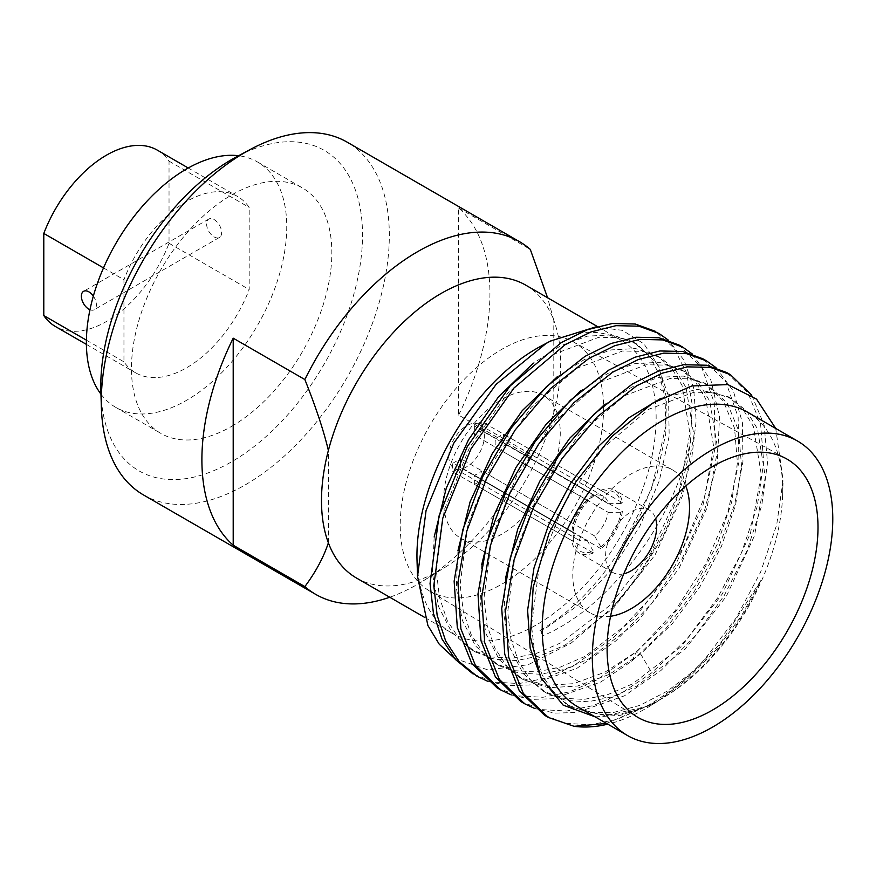 <?xml version="1.0" encoding="UTF-8"?>
<svg xmlns="http://www.w3.org/2000/svg" width="876" height="876" viewBox="0 0 876 876"><rect width="100%" height="100%" fill="white"/><g stroke="black" fill="none" stroke-linecap="round" stroke-linejoin="round"><path stroke-width="0.66" stroke-dasharray="4.38 3.29" d="M157.341 150.157A101.835 58.802 -60 0 1 169.035 161.14L169.035 243.265A101.835 58.802 -60 0 1 55.495 326.551M103.499 267.914L123.954 279.718L123.954 361.843A101.835 58.802 120 0 0 135.649 372.826A101.835 58.802 120 0 0 249.189 289.54L249.189 207.415A101.835 58.802 120 0 0 237.484 196.432A101.835 58.802 120 0 0 123.954 279.718M86.395 340.162L123.954 361.843M89.965 309.743A10.621 6.132 -120 0 0 94.203 309.743A10.621 6.132 -120 0 0 96.404 304.881A10.621 6.132 -120 0 0 93.338 296.11M169.035 243.265L249.189 289.54M169.035 161.14L249.189 207.415M100.948 394.134A141.682 81.807 -60 0 0 115.72 407.34A141.682 81.807 -60 0 0 186.566 400.321A141.682 81.807 120 0 0 279.126 275.458A141.682 81.807 120 0 0 257.413 161.929A141.682 81.807 120 0 0 238.59 155.731M231.647 426.349A141.682 81.807 120 0 0 324.219 301.486A141.682 81.807 120 0 0 302.494 187.957A141.682 81.807 120 0 0 231.647 194.976A141.682 81.807 -60 0 0 139.087 319.828A141.682 81.807 -60 0 0 160.812 433.368A141.682 81.807 -60 0 0 231.647 426.349M100.871 391.66A185.077 106.861 -60 0 0 231.647 461.772A185.077 106.861 120 0 0 362.5 237.867A185.077 106.861 120 0 0 236.411 156.892M143.467 494.929A203.67 117.592 -60 0 0 245.313 484.844A203.67 117.592 120 0 0 378.366 305.363A203.67 117.592 120 0 0 347.148 142.153M356.521 578.05A169.134 97.652 -60 0 0 441.088 569.674A169.134 97.652 120 0 0 445.785 566.86L423.228 580.908A203.67 117.592 120 0 1 417.567 584.303A203.67 117.592 -60 0 1 389.743 597.235M458.619 415.082A203.67 117.592 120 0 0 458.619 208.028L458.619 415.082L530.287 456.451C541.335 441.504 549.164 426.919 553.796 412.695A169.134 97.652 120 0 0 553.796 320.309L553.796 412.695A169.134 97.652 120 0 1 445.785 566.86M423.228 580.908A203.67 117.592 120 0 0 530.287 456.451M458.619 208.028L530.287 249.397M525.655 285.094A169.134 97.652 120 0 1 553.796 320.309L547.588 297.763M328.38 542.835L328.38 450.461M424.674 617.405L451.983 633.173A169.134 97.652 -60 0 0 536.55 624.796A169.134 97.652 120 0 0 647.046 475.745A169.134 97.652 120 0 0 621.117 340.216A169.134 97.652 120 0 0 540.897 346.173M451.983 633.173A169.134 97.652 -60 0 1 417.031 560.717M595.658 326.956L622.507 330.361L643.991 343.929L658.982 366.847L666.384 397.452L665.76 433.73L657.197 473.204L641.079 513.741L618.642 552.132A173.744 100.313 -60 0 1 539.934 630.501L543 635.691C608.908 608.262 675.078 519.742 690.54 440.967A193.935 111.964 120 0 1 612.959 606.98L640.192 573.517L663.11 536.189L680.586 496.922L691.788 457.743L696.179 420.688L693.573 387.641L684.156 360.343L668.443 340.206M454.326 658.237L487.921 669.932L528.151 664.731L571.185 643.072L612.959 606.98M618.642 552.132L651.569 489.049L665.804 426.043L665.103 398.022L659.212 373.986L648.393 354.977L633.162 341.848L611.952 334.851L587.336 336.165L560.651 345.757L533.331 363.135M434.157 537.032L432.536 574.065L438.46 606.411L451.611 632.111L471.233 649.609L490.604 656.934L512.591 658.205L536.386 653.408L561.1 642.721L609.608 605.623L650.956 552.701L679.075 492.148L689.894 433.313L682.01 385.287L671.388 367.756L656.836 355.525L635.648 348.571L611.065 349.918L584.412 359.51L557.147 376.866M457.951 550.752L456.341 587.851L462.276 620.23L475.471 645.93L495.148 663.406L514.53 670.698L536.539 671.936L560.333 667.096L585.058 656.365L633.556 619.212L674.859 566.257L702.924 505.704L713.699 446.891L705.76 398.909L695.106 381.41L680.543 369.201L659.365 362.303L634.793 363.671L608.163 373.264L580.93 390.608M481.745 564.505L480.136 601.615L486.081 634.005L499.298 659.716L519.008 677.181L544.335 685.404L573.583 683.685L604.966 672.155L636.578 651.58L668.224 621.347L695.785 584.61L717.389 543.996L731.58 502.441L737.417 462.911L734.559 428.265L723.28 400.967L704.457 383.009L683.269 376.056L658.664 377.392L632.001 386.984L604.714 404.362M716.031 367.679L733.387 391.101L742.454 422.856L742.947 461.51L734.712 504.291L718.309 548.266L694.646 590.895L665.223 629.34L631.727 661.238L600.684 682.065L553.117 698.741L531.119 699.398L511.245 694.909M692.237 353.937L710.885 380.217L719.503 416.877L717.367 461.729L704.676 509.876L682.13 558.658L651.733 603.465L615.872 640.871L576.89 668.333L529.487 684.977L507.489 685.667L487.461 681.167M539.934 630.501L541.346 631.322L578.116 605.283L611.809 569.323L639.633 526.607L659.289 480.858L669.176 436.073L668.541 396.149L657.537 364.602L637.202 344.18L619.343 337.698L598.845 337.26L553.314 354.419L507.773 393.204L469.383 447.822L444.22 510.095L436.336 570.659L439.434 597.41L447.165 620.416L459.265 638.834L475.285 651.941L494.644 659.267L516.632 660.548L540.437 655.741L565.151 645.054L613.66 607.955L655.007 555.034L683.127 494.48L693.945 435.646L686.061 387.619L675.44 370.088L660.887 357.857L642.995 351.407L622.497 351.013L576.945 368.259L531.414 407.11L493.068 461.761L467.948 524.045L460.13 584.588L463.262 611.317L471.025 634.301L483.147 652.675L499.2 665.749L518.581 673.031L540.58 674.268L564.385 669.428L589.099 658.708L637.597 621.555L678.911 568.59L706.976 508.036L717.74 449.224L709.801 401.241L699.158 383.743L684.594 371.544L666.691 365.128L646.17 364.766L600.629 382.067L555.11 420.962L516.785 475.635L491.71 537.908L483.935 598.428L487.078 625.146L494.863 648.109L506.996 666.472L523.06 679.524L548.376 687.748L577.623 686.017L609.006 674.487L640.619 653.923L672.275 623.679L699.836 586.942L721.441 546.339L735.632 504.773L741.468 465.255L738.61 430.598L727.332 403.31L708.509 385.352L690.627 378.892L670.129 378.476L624.588 395.7L579.058 434.529L540.689 489.169L515.559 551.442L507.719 611.985L510.839 638.724L518.592 661.719L530.703 680.105L546.744 693.201L566.104 700.493L588.092 701.753L611.875 696.935L636.578 686.247L685.054 649.16L726.379 596.26L754.488 535.74L765.328 476.927L757.477 428.911L746.878 411.37L732.347 399.117L714.487 392.634L693.989 392.207L648.47 409.388L602.94 448.162L564.56 502.769L539.397 565.031L531.513 625.573L534.601 652.324L542.332 675.341L554.42 693.748L570.429 706.877L605.798 715.758L647.255 706.341A173.744 100.313 120 0 0 659.924 699.782A173.744 100.313 120 0 0 664.753 696.891A173.744 100.313 120 0 0 760.937 580.35L720.105 643.838L694.756 670.107L667.611 690.945L639.951 705.344L613.047 712.604L588.135 712.33L566.378 704.534L570.429 706.855M541.346 631.322L543 635.691M679.02 345.013L701.785 367.701L714.236 402.61L715.221 447.362L704.545 497.042L682.667 548.661L651.722 596.556L614.185 636.896L573.134 666.165L545.639 678.133L519.172 683.543L494.721 682.174L473.193 674.049L476.949 676.217M658.982 333.449L655.226 331.27L674.016 348.1L686.576 372.946L692.193 404.471L690.54 440.967M496.988 687.791L518.559 695.916L542.945 697.285L569.422 691.876L596.928 679.896L637.717 650.857L674.925 611.054L705.936 563.388L727.89 512.186L738.906 462.156L738.139 416.987L725.81 381.816L702.815 358.755M520.782 701.523L542.277 709.648L566.586 711.038L593.227 705.607L620.723 693.639L651.766 672.801L686.926 639.02L717.477 598.133L741.435 552.931L757.182 506.711L763.719 462.364L760.543 423.623L747.962 392.952L726.609 372.486M751.783 395.218L764.135 425.068L767.54 462.659L761.748 505.474L747.031 550.785L724.299 595.373L695.15 636.009L660.876 670.567L624.478 695.807L576.977 712.473L554.88 713.13L535.05 708.651M544.576 715.265L565.841 723.335L590.304 724.78L617.043 719.338L644.517 707.37C665.191 696.059 685.142 680.192 704.381 659.759L735.906 618.303L760.543 572.269L776.694 524.855L783.111 480.048L775.72 428.441M606.575 723.445L656.704 701.895L651.558 705.103A193.935 111.964 120 0 1 646.181 708.334A193.935 111.964 -60 0 1 607.813 724.156M651.558 705.103A193.935 111.964 120 0 0 704.381 659.759M505.54 578.226L503.93 615.302L509.854 647.671L523.027 673.37L542.693 690.857L562.053 698.161L584.04 699.42L607.824 694.602L632.527 683.904L681.013 646.817L722.339 593.928L750.447 533.407L761.277 474.595L753.426 426.579L742.826 409.037L728.306 396.784L697.526 389.327L661.095 398.219M541.532 679.152L566.378 704.534M656.704 701.895L688.054 678.44L716.754 649.16L741.424 615.806L760.937 580.35M577.448 706.625A170.021 98.167 -60 0 0 662.464 698.205A170.021 98.167 120 0 0 667.183 695.38A170.021 98.167 120 0 0 782.596 495.477A170.021 98.167 120 0 0 747.469 412.136M595.165 716.864L620.427 715.32L647.255 706.341M429.098 590.709A143.817 83.034 120 0 1 400.222 525.403A143.817 83.034 -60 0 1 462.397 381.301A143.817 83.034 -60 0 1 572.904 341.629A143.817 83.034 -60 0 1 603.597 407.986A143.817 83.034 120 0 1 540.229 553.336A143.817 83.034 120 0 1 429.098 590.709L637.06 716.897M443.552 500.382A82.53 47.654 -60 0 1 479.577 417.326A82.53 47.654 -60 0 1 543.175 395.218A82.53 47.654 -60 0 1 560.268 432.996A82.53 47.654 120 0 1 524.242 516.052A82.53 47.654 120 0 1 460.645 538.171A82.53 47.654 120 0 1 443.552 500.382M610.561 616.255A82.53 47.654 120 0 1 589.887 612.784A82.53 47.654 120 0 1 572.794 575.006A82.53 47.654 -60 0 1 608.82 491.94A82.53 47.654 -60 0 1 672.418 469.832A82.53 47.654 -60 0 1 685.755 486.016M623.8 573.802A36.135 20.86 120 0 1 613.09 572.597A36.135 20.86 120 0 1 605.601 556.063A36.135 20.86 -60 0 1 621.369 519.698A36.135 20.86 -60 0 1 649.215 510.018A36.135 20.86 -60 0 1 655.62 518.691M622.354 511.387A36.135 20.86 -60 0 1 600.848 548.65L600.848 546.898A34 19.633 120 0 0 620.832 512.274L622.354 511.387L503.382 442.698A36.135 20.86 120 0 0 503.382 434.025L495.498 438.58A25.152 14.52 -60 0 1 495.893 442.687A25.152 14.52 -60 0 1 495.498 447.253L503.382 442.698M622.354 502.714L620.832 503.59A34 19.633 120 0 0 600.848 492.049L600.848 490.297A36.135 20.86 -60 0 1 615.149 490.352A36.135 20.86 -60 0 1 622.354 502.714L503.382 434.025M600.848 490.297L481.866 421.608A36.135 20.86 120 0 0 474.354 425.944L474.354 435.054A25.152 14.52 -60 0 1 481.866 430.718L481.866 421.608M593.326 494.633L593.326 496.385A34 19.633 120 0 0 573.342 531.02L571.82 531.896A36.135 20.86 -60 0 1 593.326 494.633L474.354 425.944M571.82 531.896L452.848 463.207A36.135 20.86 120 0 0 452.848 471.879L460.732 467.324A25.152 14.52 -60 0 1 460.327 463.218A25.152 14.52 -60 0 1 460.732 458.652L452.848 463.207M571.82 540.569L573.342 539.693A34 19.633 120 0 0 593.326 551.234L593.326 552.986A36.135 20.86 -60 0 1 579.025 552.931A36.135 20.86 -60 0 1 571.82 540.569L452.848 471.879M593.326 552.986L474.354 484.308A36.135 20.86 120 0 0 481.866 479.96L481.866 470.861A25.152 14.52 -60 0 1 474.354 475.197L474.354 484.308M600.848 548.65L481.866 479.96M573.342 539.693L573.441 532.4L460.732 467.324M593.326 496.385L587.073 500.13A25.152 14.52 120 0 0 573.441 523.728L573.342 531.02M573.441 523.728L460.732 458.652M620.832 503.59L608.207 503.656A25.152 14.52 120 0 0 603.4 496.243A25.152 14.52 120 0 0 594.585 495.783L600.848 492.049M608.207 503.656L495.498 438.58M587.073 500.13L474.354 435.054M594.585 495.783L481.866 430.718M448.808 456.571A25.152 14.52 -60 0 1 459.79 431.255A25.152 14.52 -60 0 1 479.172 424.521A25.152 14.52 -60 0 1 484.373 436.04A25.152 14.52 -60 0 1 473.401 461.345A25.152 14.52 -60 0 1 454.02 468.08A25.152 14.52 -60 0 1 448.808 456.571M600.848 546.898L594.585 535.926A25.152 14.52 120 0 0 608.207 512.329L495.498 447.253M594.585 535.926L481.866 470.861M573.441 532.4A25.152 14.52 120 0 0 578.248 539.802A25.152 14.52 120 0 0 587.073 540.262L474.354 475.197M608.207 512.329L620.832 512.274M587.073 540.262L593.326 551.234M206.605 223.895A10.621 6.132 -120 0 0 211.247 234.593A10.621 6.132 -120 0 0 219.427 237.44A10.621 6.132 -120 0 0 221.628 232.567A10.621 6.132 -120 0 0 216.996 221.88A10.621 6.132 -120 0 0 208.806 219.033A10.621 6.132 -120 0 0 206.605 223.895M631.727 661.238L636.578 651.58L640.619 653.923L651.766 672.801M86.395 344.388L135.649 372.826M188.231 167.995L237.484 196.432M257.413 161.929L302.494 187.957M115.72 407.34L160.812 433.368M597.322 326.474L621.117 340.216M637.18 344.246L633.129 341.914M475.318 651.875L471.266 649.543M660.843 357.912L656.803 355.579M499.232 665.694L495.192 663.362M684.55 371.577L680.51 369.245M523.092 679.502L519.041 677.159M704.457 383.031L708.498 385.363M542.693 690.857L546.744 693.19M728.306 396.784L732.347 399.117M782.596 495.477L783.111 480.048M667.183 695.38L664.753 696.891M572.904 341.629L786.166 458.63M672.418 469.832L543.175 395.218M589.887 612.784L460.645 538.171M649.215 510.018L615.149 490.352M613.09 572.597L579.025 552.931M603.4 496.243L479.172 424.521M578.248 539.802L454.02 468.08M219.427 237.44L94.203 309.743M208.806 219.033L83.57 291.336"/><path stroke-width="1.31" d="M188.231 167.995L157.341 150.157A101.835 58.802 -60 0 0 43.8 233.443L43.8 315.568L86.395 340.162M86.395 344.388L55.495 326.551A101.835 58.802 -60 0 1 43.8 315.568M43.8 233.443L103.499 267.914M93.338 296.11A10.621 6.132 -120 0 0 83.57 291.336A10.621 6.132 -120 0 0 81.369 296.197A10.621 6.132 -120 0 0 89.965 309.743M238.59 155.731A141.682 81.807 120 0 0 186.566 168.948A141.682 81.807 -60 0 0 99.251 278.327A141.682 81.807 -60 0 0 100.948 394.134M250.547 149.325L236.411 156.892A185.077 106.861 120 0 0 231.647 159.541A185.077 106.861 -60 0 0 100.871 391.66L101.386 407.69A203.67 117.592 -60 0 1 245.313 152.249A203.67 117.592 120 0 1 250.547 149.325A203.67 117.592 120 0 1 347.148 142.153L519.413 241.612A203.67 117.592 120 0 0 417.567 251.697A203.67 117.592 -60 0 0 304.859 379.549C315.907 407.252 323.748 430.893 328.38 450.461A169.134 97.652 -60 0 1 441.088 293.471A169.134 97.652 120 0 1 525.655 285.094L597.322 326.474M389.743 597.235A203.67 117.592 -60 0 1 315.732 594.388L143.467 494.929A203.67 117.592 -60 0 1 101.386 407.69M233.202 338.18A203.67 117.592 120 0 0 233.202 545.222L233.202 338.18L304.859 379.549M315.732 594.388A203.67 117.592 -60 0 1 304.859 586.602L233.202 545.222M547.588 297.763L530.287 249.397A203.67 117.592 120 0 0 519.413 241.612M424.674 617.405L356.521 578.05A169.134 97.652 -60 0 1 328.38 542.835C323.638 557.256 315.809 571.842 304.859 586.602M328.38 450.461A169.134 97.652 120 0 0 328.38 542.835M417.534 576.386L426.043 510.664L453.812 443.114L496.123 384.356L545.945 343.567L550.533 341.016L540.897 346.173A169.134 97.652 120 0 0 536.55 348.593A169.134 97.652 -60 0 0 417.031 560.717L417.534 576.386L427.893 625.519L439.259 644.254L454.326 658.237M550.533 341.016L595.658 326.956M533.331 363.135L498.444 396.927L468.463 439.894L446.3 488.074L434.157 537.032M557.147 376.866L522.249 410.647L492.268 453.615L470.105 501.795L457.951 550.752M580.93 390.608L546.033 424.389L516.052 467.357L493.9 515.548L481.745 564.505M511.245 694.909L500.743 689.96L475.405 665.432L460.885 628.804L457.951 582.365L466.82 531.02L486.476 478.8L515.23 429.897L550.303 388.747L588.792 358.503L614.821 345.67L639.874 339.384L662.716 339.91L682.776 347.181L692.237 353.937M668.443 340.206L658.993 333.449L638.954 326.179L615.992 325.664L591.015 331.927L565.009 344.761L514.015 387.969L471.014 448.83L442.763 518.231L433.806 585.715L437.19 615.521L445.742 641.144L459.155 661.643L476.949 676.217L487.461 681.167M473.193 674.049L455.389 659.464L441.975 638.976L433.434 613.342L430.05 583.536L439.007 516.052L467.258 446.65L510.27 385.79L561.264 342.582L587.27 329.759L612.247 323.496L635.21 324.01L655.237 331.281M682.776 347.181L679.02 345.013L658.971 337.742L635.976 337.238L610.999 343.512L585.037 356.335L546.383 386.743L511.31 427.959L482.545 477.004L462.791 529.849L454.14 581.138L457.305 627.457L471.901 663.669L496.988 687.791L500.743 689.96M706.582 360.923L702.815 358.755L682.754 351.484L659.913 350.958L634.859 357.233L608.831 370.077L570.342 400.31L535.269 441.471L506.514 490.374L486.859 542.583L477.989 593.939L480.924 640.367L495.433 676.995L520.782 701.523L524.538 703.691L499.298 679.327L484.713 642.699L481.701 596.863L490.396 545.54L509.974 493.166L538.543 444.318L573.977 402.599L612.587 372.245L638.527 359.434L663.734 353.127L686.664 353.674L706.582 360.923L716.031 367.679M535.05 708.651L524.538 703.691M730.376 374.654L726.609 372.486L706.702 365.248L683.773 364.69L658.566 371.008L632.625 383.808L594.016 414.173L558.581 455.881L530.013 504.74L510.434 557.114L501.74 608.437L504.751 654.273L519.337 690.89L544.576 715.265L548.332 717.433L523.344 693.453L508.66 657.11L505.452 611.382L513.894 560.377L533.418 507.642L561.921 458.652L597.421 416.691L636.381 385.977L662.289 373.187L687.507 366.858L710.513 367.427L730.376 374.654L751.783 395.218M607.813 724.156A193.935 111.964 -60 0 1 574.065 726.303L548.332 717.433M604.714 404.362L569.827 438.142L539.846 481.099L517.694 529.279L505.54 578.226M661.095 398.219L628.99 417.721L598.045 446.782L570.572 483.344L548.65 524.779L533.955 568.119L527.615 610.254L530.177 648.174L541.532 679.152M574.065 726.303L606.575 723.445M775.72 428.441L756.568 399.16L727.879 384.597L691.92 385.933L652.653 403.135L611.908 436.39L576.08 481.515L548.945 533.55L533.166 587.303L530.374 636.841L540.733 677.542L563.126 705.103L595.165 716.864M797.565 441.055L747.469 412.136A170.021 98.167 120 0 0 662.464 420.557A170.021 98.167 -60 0 0 551.387 570.385A170.021 98.167 -60 0 0 577.448 706.625L627.544 735.555A170.021 98.167 -60 0 1 601.483 599.304A170.021 98.167 -60 0 1 712.549 449.487A170.021 98.167 120 0 1 797.565 441.055A170.021 98.167 120 0 1 823.626 577.306A170.021 98.167 120 0 1 712.549 727.135A170.021 98.167 -60 0 1 627.544 735.555M607.101 649.182A149.128 86.1 -60 0 1 671.585 499.758A149.128 86.1 -60 0 1 786.166 458.63A149.128 86.1 -60 0 1 817.998 527.429A149.128 86.1 -60 0 1 752.287 678.144A149.128 86.1 -60 0 1 637.06 716.897A149.128 86.1 -60 0 1 607.101 649.182M685.755 486.016A82.53 47.654 -60 0 1 689.511 507.62A82.53 47.654 120 0 1 610.561 616.255M655.62 518.691A36.135 20.86 -60 0 1 656.693 526.564A36.135 20.86 120 0 1 623.8 573.802"/></g></svg>
